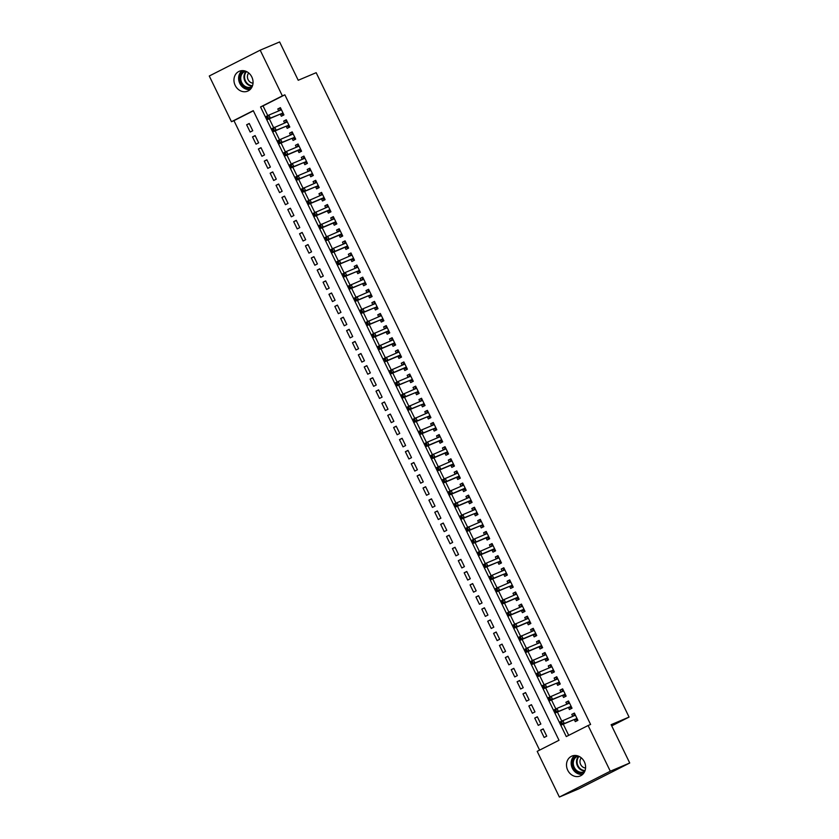 <?xml version="1.0" encoding="UTF-8"?>
<svg xmlns="http://www.w3.org/2000/svg" width="839" height="839" viewBox="0 0 839 839"><rect width="100%" height="100%" fill="white"/><g stroke="black" fill="none" stroke-linecap="round" stroke-linejoin="round"><path stroke-width="1.26" d="M251.815 76.968A10.771 9.313 67.1 0 1 247.704 91.115A10.771 9.313 67.1 0 1 235.193 85.41A10.771 9.313 67.1 0 1 239.314 71.263A10.771 9.313 67.1 0 1 251.815 76.968M584.364 761.812A10.771 9.313 67.1 0 1 580.242 775.96A10.771 9.313 67.1 0 1 567.741 770.254A10.771 9.313 67.1 0 1 571.852 756.107A10.771 9.313 67.1 0 1 584.364 761.812M253.357 110.811L233.955 120.659L539.603 750.118M233.955 120.659L231.459 121.707L209.268 76.003L260.174 50.172L282.365 95.877L260.551 106.952L566.283 736.579L588.097 725.515L610.299 771.219L559.382 797.05L537.191 751.345L559.005 740.271L253.273 110.643L231.459 121.707M260.174 50.172L279.618 41.95L298.223 80.271L316.167 72.689L629.072 717.083L611.128 724.676L629.732 762.997L578.826 788.828L559.382 797.05M611.715 725.892L629.072 717.083M256.042 144.161L258.643 142.84L255.119 135.572L252.518 136.893L256.042 144.161M267.809 168.377L270.399 167.055L266.875 159.788L264.275 161.109L267.809 168.377M279.565 192.592L282.156 191.271L278.632 184.003L276.031 185.325L279.565 192.592M291.322 216.808L293.923 215.487L290.388 208.219L287.798 209.54L291.322 216.808M303.078 241.024L305.679 239.702L302.155 232.445L299.554 233.756L303.078 241.024M314.835 265.239L317.436 263.918L313.912 256.661L311.311 257.972L314.835 265.239M326.602 289.455L329.192 288.134L325.668 280.876L323.067 282.187L326.602 289.455M338.358 313.671L340.959 312.36L337.425 305.092L334.834 306.403L338.358 313.671M350.115 337.886L352.716 336.575L349.181 329.308L346.591 330.629L350.115 337.886M361.871 362.102L364.472 360.791L360.948 353.523L358.347 354.845L361.871 362.102M373.638 386.318L376.229 385.007L372.705 377.739L370.104 379.06L373.638 386.318M385.395 410.544L387.996 409.222L384.461 401.954L381.86 403.276L385.395 410.544M397.151 434.759L399.752 433.438L396.218 426.17L393.627 427.491L397.151 434.759M408.908 458.975L411.509 457.654L407.985 450.386L405.384 451.707L408.908 458.975M420.675 483.191L423.265 481.869L419.741 474.601L417.14 475.923L420.675 483.191M432.431 507.406L435.022 506.085L431.498 498.827L428.897 500.138L432.431 507.406M444.188 531.622L446.788 530.3L443.254 523.043L440.664 524.354L444.188 531.622M455.944 555.838L458.545 554.516L455.021 547.259L452.42 548.57L455.944 555.838M467.701 580.053L470.301 578.732L466.778 571.474L464.177 572.785L467.701 580.053M479.468 604.269L482.058 602.958L478.534 595.69L475.933 597.011L479.468 604.269M491.224 628.484L493.825 627.173L490.291 619.906L487.7 621.227L491.224 628.484M502.981 652.7L505.581 651.389L502.047 644.121L499.457 645.443L502.981 652.7M514.737 676.926L517.338 675.605L513.814 668.337L511.213 669.658L514.737 676.926M526.504 701.142L529.094 699.82L525.571 692.553L522.97 693.874L526.504 701.142M538.26 725.357L540.861 724.036L537.327 716.768L534.737 718.09L538.26 725.357M544.144 737.46L546.734 736.149L543.211 728.881L540.61 730.192L544.144 737.46M532.377 713.244L534.978 711.923L531.454 704.666L528.853 705.977L532.377 713.244M520.62 689.029L523.221 687.707L519.687 680.45L517.097 681.761L520.62 689.029M508.864 664.813L511.454 663.492L507.931 656.234L505.33 657.545L508.864 664.813M497.108 640.597L499.698 639.276L496.174 632.008L493.573 633.33L497.108 640.597M485.341 616.382L487.941 615.06L484.418 607.793L481.817 609.114L485.341 616.382M473.584 592.166L476.185 590.845L472.651 583.577L470.06 584.898L473.584 592.166M461.828 567.951L464.428 566.629L460.894 559.361L458.304 560.683L461.828 567.951M450.071 543.735L452.661 542.414L449.138 535.146L446.537 536.467L450.071 543.735M438.304 519.509L440.905 518.198L437.381 510.93L434.78 512.251L438.304 519.509M426.548 495.293L429.149 493.982L425.614 486.714L423.024 488.036L426.548 495.293M414.791 471.078L417.392 469.767L413.858 462.499L411.267 463.82L414.791 471.078M403.035 446.862L405.625 445.551L402.101 438.283L399.5 439.594L403.035 446.862M391.268 422.646L393.869 421.325L390.345 414.067L387.744 415.378L391.268 422.646M379.511 398.431L382.112 397.109L378.588 389.852L375.987 391.163L379.511 398.431M367.755 374.215L370.356 372.894L366.821 365.636L364.231 366.947L367.755 374.215M355.998 349.999L358.589 348.678L355.065 341.41L352.464 342.732L355.998 349.999M344.242 325.784L346.832 324.462L343.308 317.194L340.707 318.516L344.242 325.784M332.475 301.568L335.076 300.247L331.552 292.979L328.951 294.3L332.475 301.568M320.718 277.352L323.319 276.031L319.785 268.763L317.194 270.085L320.718 277.352M308.962 253.126L311.563 251.815L308.028 244.548L305.427 245.869L308.962 253.126M297.205 228.911L299.796 227.6L296.272 220.332L293.671 221.653L297.205 228.911M285.438 204.695L288.039 203.384L284.515 196.116L281.914 197.438L285.438 204.695M273.682 180.479L276.283 179.168L272.748 171.901L270.158 173.212L273.682 180.479M261.925 156.264L264.526 154.942L260.992 147.685L258.402 148.996L261.925 156.264M250.169 132.048L252.759 130.727L249.235 123.469L246.635 124.78L250.169 132.048M629.732 762.997L610.299 771.219M588.097 725.515L590.593 724.456L284.861 94.828L282.365 95.877M284.861 94.828L263.037 105.892L267.767 115.635M269.298 118.771L273.65 127.748M275.171 130.884L279.534 139.851M281.055 142.987L285.407 151.964M286.928 155.1L291.29 164.066M292.811 167.202L297.174 176.18M298.694 179.315L303.047 188.282M304.567 191.418L308.93 200.395M310.451 203.531L314.803 212.508M316.324 215.633L320.687 224.611M322.207 227.747L326.57 236.724M328.091 239.849L332.443 248.826M333.964 251.962L338.327 260.939M339.847 264.075L344.2 273.042M345.731 276.178L350.083 285.155M351.604 288.291L355.967 297.258M357.487 300.393L361.84 309.371M363.36 312.507L367.723 321.473M369.244 324.609L373.607 333.586M375.127 336.722L379.48 345.689M381 348.825L385.363 357.802M386.884 360.938L391.236 369.915M392.757 373.04L397.12 382.018M398.64 385.153L403.003 394.131M404.524 397.256L408.876 406.233M410.397 409.369L414.76 418.346M416.28 421.482L420.633 430.449M422.164 433.585L426.516 442.562M428.037 445.698L432.4 454.665M433.92 457.8L438.273 466.778M439.793 469.913L444.156 478.88M445.677 482.016L450.04 490.993M451.56 494.129L455.913 503.106M457.433 506.232L461.796 515.209M463.317 518.345L467.669 527.322M469.19 530.447L473.553 539.425M475.073 542.56L479.436 551.538M480.957 554.673L485.309 563.64M486.83 566.776L491.193 575.753M492.713 578.889L497.066 587.856M498.597 590.992L502.949 599.969M504.47 603.105L508.833 612.071M510.353 615.207L514.706 624.185M516.226 627.32L520.589 636.298M522.11 639.423L526.473 648.4M527.993 651.536L532.346 660.513M533.866 663.639L538.229 672.616M539.75 675.752L544.102 684.729M545.633 687.865L549.985 696.831M551.506 699.967L555.869 708.945M557.39 712.08L561.742 721.047M563.263 724.183L568.695 735.363M263.037 105.892L260.551 106.952M280.31 114.114L281.338 116.233L283.928 114.912L280.404 107.654L277.803 108.965L278.747 110.905M286.183 126.228L287.211 128.346L289.812 127.025L286.288 119.757L283.687 121.078L284.631 123.018M292.066 138.33L293.094 140.449L295.695 139.127L292.161 131.87L289.57 133.181L290.504 135.121M297.939 150.443L298.978 152.562L301.568 151.24L298.044 143.972L295.443 145.294L296.387 147.234M303.823 162.546L304.851 164.664L307.452 163.353L303.917 156.085L301.327 157.407L302.26 159.337M309.706 174.659L310.734 176.777L313.325 175.456L309.801 168.188L307.2 169.509L308.144 171.45M315.579 186.761L316.607 188.88L319.208 187.569L315.684 180.301L313.083 181.623L314.027 183.552M321.463 198.874L322.491 200.993L325.092 199.672L321.557 192.404L318.967 193.725L319.9 195.665M327.336 210.977L328.374 213.096L330.965 211.785L327.441 204.517L324.84 205.838L325.784 207.768M333.219 223.09L334.247 225.209L336.848 223.887L333.324 216.63L330.723 217.941L331.667 219.881M339.103 235.193L340.131 237.311L342.732 236L339.197 228.732L336.596 230.054L337.54 231.983M344.976 247.306L346.004 249.424L348.604 248.103L345.081 240.845L342.48 242.156L343.424 244.097M350.859 259.419L351.887 261.537L354.488 260.216L350.954 252.948L348.363 254.269L349.297 256.21M356.743 271.521L357.771 273.64L360.361 272.318L356.837 265.061L354.236 266.372L355.18 268.312M362.616 283.634L363.644 285.753L366.244 284.431L362.721 277.164L360.12 278.485L361.064 280.425M368.499 295.737L369.527 297.855L372.128 296.545L368.594 289.277L366.003 290.588L366.937 292.528M374.372 307.85L375.411 309.969L378.001 308.647L374.477 301.379L371.876 302.701L372.82 304.641M380.256 319.953L381.284 322.071L383.884 320.76L380.35 313.492L377.76 314.814L378.693 316.743M386.139 332.066L387.167 334.184L389.757 332.863L386.234 325.595L383.633 326.916L384.577 328.857M392.012 344.168L393.04 346.287L395.641 344.976L392.117 337.708L389.516 339.029L390.46 340.959M397.896 356.281L398.924 358.4L401.524 357.078L397.99 349.821L395.4 351.132L396.333 353.072M403.779 368.384L404.807 370.502L407.397 369.191L403.874 361.924L401.273 363.245L402.217 365.175M409.652 380.497L410.68 382.615L413.281 381.294L409.757 374.037L407.156 375.348L408.1 377.288M415.536 392.61L416.564 394.729L419.164 393.407L415.63 386.139L413.029 387.461L413.973 389.39M421.409 404.713L422.437 406.831L425.037 405.51L421.514 398.252L418.913 399.563L419.857 401.503M427.292 416.826L428.32 418.944L430.921 417.623L427.387 410.355L424.796 411.676L425.73 413.617M433.176 428.928L434.203 431.047L436.794 429.736L433.27 422.468L430.669 423.779L431.613 425.719M439.049 441.041L440.076 443.16L442.677 441.838L439.154 434.571L436.553 435.892L437.497 437.832M444.932 453.144L445.96 455.262L448.561 453.951L445.027 446.684L442.436 448.005L443.37 449.935M450.805 465.257L451.843 467.375L454.434 466.054L450.91 458.786L448.309 460.108L449.253 462.048M456.689 477.36L457.716 479.478L460.317 478.167L456.783 470.899L454.193 472.221L455.126 474.15M462.572 489.473L463.6 491.591L466.19 490.27L462.667 483.012L460.066 484.323L461.01 486.263M468.445 501.575L469.473 503.694L472.074 502.383L468.55 495.115L465.949 496.436L466.893 498.366M474.329 513.688L475.356 515.807L477.957 514.485L474.423 507.228L471.833 508.539L472.766 510.479M480.212 525.791L481.24 527.92L483.83 526.598L480.307 519.331L477.706 520.652L478.649 522.582M486.085 537.904L487.113 540.022L489.714 538.701L486.19 531.444L483.589 532.755L484.533 534.695M491.969 550.017L492.996 552.135L495.597 550.814L492.063 543.546L489.462 544.868L490.406 546.808M497.842 562.12L498.869 564.238L501.47 562.927L497.947 555.659L495.346 556.97L496.289 558.91M503.725 574.233L504.753 576.351L507.354 575.03L503.82 567.762L501.229 569.083L502.162 571.023M509.609 586.335L510.636 588.454L513.227 587.143L509.703 579.875L507.102 581.196L508.046 583.126M515.482 598.448L516.509 600.567L519.11 599.245L515.586 591.977L512.986 593.299L513.929 595.239M521.365 610.551L522.393 612.669L524.994 611.358L521.459 604.09L518.869 605.412L519.802 607.342M527.238 622.664L528.276 624.782L530.867 623.461L527.343 616.193L524.742 617.514L525.686 619.455M533.122 634.766L534.149 636.885L536.75 635.574L533.216 628.306L530.626 629.628L531.559 631.557M539.005 646.879L540.033 648.998L542.623 647.677L539.099 640.419L536.499 641.73L537.442 643.67M544.878 658.982L545.906 661.111L548.507 659.79L544.983 652.522L542.382 653.843L543.326 655.773M550.762 671.095L551.789 673.214L554.39 671.892L550.856 664.635L548.266 665.946L549.199 667.886M556.645 683.208L557.673 685.327L560.263 684.005L556.739 676.737L554.139 678.059L555.082 679.999M562.518 695.311L563.546 697.429L566.147 696.108L562.623 688.85L560.022 690.161L560.966 692.102M568.402 707.424L569.429 709.542L572.03 708.221L568.496 700.953L565.895 702.274L566.839 704.215M574.275 719.526L575.302 721.645L577.903 720.334L574.379 713.066L571.779 714.388L572.722 716.317M574.463 713.244L571.779 714.388M543.294 729.06L540.61 730.192M568.59 701.142L565.895 702.274M537.421 716.957L534.737 718.09M562.707 689.029L560.022 690.161M531.538 704.844L528.853 705.977M556.823 676.926L554.139 678.059M525.654 692.741L522.97 693.874M550.95 664.813L548.266 665.946M519.781 680.628L517.097 681.761M545.067 652.711L542.382 653.843M513.898 668.515L511.213 669.658M539.194 640.597L536.499 641.73M508.025 656.413L505.33 657.545M533.31 628.484L530.626 629.628M502.142 644.3L499.457 645.443M527.427 616.382L524.742 617.514M496.258 632.197L493.573 633.33M521.554 604.269L518.869 605.412M490.385 620.084L487.7 621.227M515.67 592.166L512.986 593.299M484.502 607.981L481.817 609.114M509.787 580.053L507.102 581.196M478.618 595.868L475.933 597.011M503.914 567.951L501.229 569.083M472.745 583.766L470.06 584.898M498.03 555.838L495.346 556.97M466.862 571.653L464.177 572.785M492.157 543.735L489.462 544.868M460.989 559.55L458.304 560.683M486.274 531.622L483.589 532.755M455.105 547.437L452.42 548.57M480.39 519.519L477.706 520.652M449.222 535.334L446.537 536.467M474.517 507.406L471.833 508.539M443.349 523.221L440.664 524.354M468.634 495.293L465.949 496.436M437.465 511.108L434.78 512.251M462.761 483.191L460.066 484.323M431.592 499.006L428.897 500.138M456.877 471.078L454.193 472.221M425.709 486.893L423.024 488.036M450.994 458.975L448.309 460.108M419.825 474.79L417.14 475.923M445.121 446.862L442.436 448.005M413.952 462.677L411.267 463.82M439.237 434.759L436.553 435.892M408.069 450.574L405.384 451.707M433.354 422.646L430.669 423.779M402.185 438.461L399.5 439.594M427.481 410.544L424.796 411.676M396.312 426.359L393.627 427.491M421.598 398.431L418.913 399.563M390.429 414.246L387.744 415.378M415.724 386.328L413.029 387.461M384.556 402.143L381.86 403.276M409.841 374.215L407.156 375.348M378.672 390.03L375.987 391.163M403.958 362.102L401.273 363.245M372.789 377.917L370.104 379.06M398.085 349.999L395.4 351.132M366.916 365.814L364.231 366.947M392.201 337.886L389.516 339.029M361.032 353.701L358.347 354.845M386.318 325.784L383.633 326.916M355.159 341.599L352.464 342.732M380.445 313.671L377.76 314.814M349.276 329.486L346.591 330.629M374.561 301.568L371.876 302.701M343.392 317.383L340.707 318.516M368.688 289.455L366.003 290.588M337.519 305.27L334.834 306.403M362.805 277.352L360.12 278.485M331.636 293.168L328.951 294.3M356.921 265.239L354.236 266.372M325.752 281.055L323.067 282.187M351.048 253.137L348.363 254.269M319.879 268.952L317.194 270.085M345.165 241.024L342.48 242.156M313.996 256.839L311.311 257.972M339.292 228.911L336.596 230.054M308.123 244.726L305.427 245.869M333.408 216.808L330.723 217.941M302.239 232.623L299.554 233.756M327.525 204.695L324.84 205.838M296.356 220.51L293.671 221.653M321.652 192.592L318.967 193.725M290.483 208.408L287.798 209.54M315.768 180.479L313.083 181.623M284.599 196.295L281.914 197.438M309.885 168.377L307.2 169.509M278.726 184.192L276.031 185.325M304.012 156.264L301.327 157.407M272.843 172.079L270.158 173.212M298.128 144.161L295.443 145.294M266.959 159.976L264.275 161.109M292.255 132.048L289.57 133.181M261.086 147.863L258.402 148.996M286.372 119.946L283.687 121.078M255.203 135.761L252.518 136.893M280.488 107.832L277.803 108.965M249.319 123.648L246.635 124.78M573.373 716.045L574.746 713.832M560.63 722.683L561.218 723.889L562.256 723.365L561.669 722.148L560.63 722.683L560.221 721.823L575.407 715.185M561.669 722.148L562.822 720.502L564.29 723.533L561.69 724.854L561.218 723.889M577.368 720.051L574.851 719.39A1.342 0.671 63.1 0 0 574.579 719.401L564.29 723.533L562.256 723.365M574.579 719.401L561.69 724.854M571.485 707.938L568.978 707.287A1.342 0.671 63.1 0 0 568.695 707.298L555.806 712.741L555.334 711.787L556.383 711.252L555.796 710.046L554.747 710.57L555.334 711.787M567.489 703.931L568.873 701.719M554.747 710.57L554.338 709.721L556.939 708.399L569.524 703.072M555.796 710.046L556.939 708.399L558.407 711.42L555.806 712.741M568.695 707.298L558.407 711.42L556.383 711.252M561.616 691.829L562.99 689.616M548.874 698.468L549.461 699.674L550.499 699.149L549.912 697.933L548.874 698.468L548.465 697.608L563.651 690.969M549.912 697.933L551.055 696.286L552.534 699.317L549.933 700.638L549.461 699.674M565.612 695.825L563.095 695.174A1.342 0.671 63.1 0 0 562.822 695.185L552.534 699.317L550.499 699.149M562.822 695.185L549.933 700.638M584.196 772.446A9.093 7.855 67.1 0 1 580.347 773.044A9.093 7.855 67.1 0 1 572.523 765.095A9.093 7.855 67.1 0 1 577.127 755.719M578.197 756.044A8.421 7.278 -112.9 0 0 577.442 756.306A8.421 7.278 -112.9 0 0 573.446 765.032A8.421 7.278 -112.9 0 0 580.661 772.258A8.421 7.278 -112.9 0 0 583.996 771.807A8.421 7.278 -112.9 0 0 584.71 771.45M581.27 757.837A5.988 5.181 -112.9 0 0 580.431 763.972A5.988 5.181 -112.9 0 0 585.223 767.968A5.988 5.181 -112.9 0 0 585.57 768M574.767 755.478A10.435 9.019 -112.9 0 0 571.642 766.416A10.435 9.019 -112.9 0 0 580.336 774.355A10.435 9.019 -112.9 0 0 582.727 774.313M251.658 87.602A9.093 7.855 67.1 0 1 247.799 88.2A9.093 7.855 67.1 0 1 239.985 80.25A9.093 7.855 67.1 0 1 244.579 70.875M245.659 71.2A8.421 7.278 -112.9 0 0 244.904 71.462A8.421 7.278 -112.9 0 0 240.908 80.187A8.421 7.278 -112.9 0 0 248.113 87.413A8.421 7.278 -112.9 0 0 251.459 86.962A8.421 7.278 -112.9 0 0 252.172 86.606M248.722 72.993A5.988 5.181 -112.9 0 0 247.883 79.128A5.988 5.181 -112.9 0 0 252.686 83.124A5.988 5.181 -112.9 0 0 253.021 83.155M242.23 70.633A10.435 9.019 -112.9 0 0 239.094 81.572A10.435 9.019 -112.9 0 0 247.788 89.511A10.435 9.019 -112.9 0 0 250.19 89.469M555.733 679.716L557.106 677.503M542.99 686.354L543.578 687.561L544.616 687.036L544.029 685.83L542.99 686.354L542.581 685.494L557.767 678.856M544.029 685.83L545.182 684.184L546.65 687.204L544.05 688.525L543.578 687.561M559.728 683.722L557.211 683.061A1.342 0.671 63.1 0 0 556.939 683.072L546.65 687.204L544.616 687.036M556.939 683.072L544.05 688.525M553.855 671.609L551.338 670.959A1.342 0.671 63.1 0 0 551.055 670.969L538.177 676.423L537.705 675.458L538.743 674.934L538.156 673.717L537.117 674.241L537.705 675.458M549.86 667.613L551.233 665.4M537.117 674.241L536.698 673.392L539.299 672.07L551.884 666.753M538.156 673.717L539.299 672.07L540.767 675.101L538.177 676.423M551.055 670.969L540.767 675.101L538.743 674.934M547.972 659.506L545.455 658.846A1.342 0.671 63.1 0 0 545.182 658.856L532.293 664.31L531.821 663.345L532.859 662.82L532.272 661.614L531.234 662.139L531.821 663.345M543.976 655.5L545.35 653.287M531.234 662.139L530.825 661.279L546.011 654.64M532.272 661.614L533.426 659.968L534.894 662.988L532.293 664.31M545.182 658.856L534.894 662.988L532.859 662.82M542.088 647.393L539.571 646.743A1.342 0.671 63.1 0 0 539.299 646.754L526.41 652.197L525.938 651.242L526.976 650.718L526.389 649.501L525.35 650.026L525.938 651.242M538.093 643.398L539.477 641.185M525.35 650.026L524.941 649.176L527.542 647.855L540.127 642.538M526.389 649.501L527.542 647.855L529.01 650.886L526.41 652.197M541.595 645.558L529.01 650.886L526.976 650.718M536.215 635.291L533.698 634.63A1.342 0.671 63.1 0 0 533.426 634.641L520.537 640.094L520.065 639.129L521.103 638.605L520.516 637.399L519.477 637.923L520.065 639.129M532.22 631.285L533.594 629.072M519.477 637.923L519.068 637.063L534.254 630.425M520.516 637.399L521.659 635.752L523.127 638.773L520.537 640.094M535.722 633.455L523.127 638.773L521.103 638.605M526.336 619.182L527.71 616.959M513.594 625.81L514.181 627.027L515.219 626.492L514.632 625.286L513.594 625.81L513.185 624.961L528.371 618.322M514.632 625.286L515.786 623.639L517.254 626.67L514.653 627.981L514.181 627.027M529.839 621.342L517.254 626.67L515.219 626.492M530.332 623.178L527.815 622.528A1.342 0.671 63.1 0 0 527.542 622.538L514.653 627.981M520.453 607.069L521.837 604.856M507.721 613.708L508.308 614.914L509.346 614.389L508.759 613.173L507.721 613.708L507.301 612.848L522.487 606.209M508.759 613.173L509.902 611.537L511.371 614.557L508.78 615.878L508.308 614.914M523.956 609.24L511.371 614.557L509.346 614.389M524.459 611.075L521.942 610.414A1.342 0.671 63.1 0 0 521.659 610.425L508.78 615.878M514.58 594.956L515.954 592.743M501.837 601.594L502.425 602.811L503.463 602.276L502.876 601.07L501.837 601.594L501.428 600.745L516.614 594.096M502.876 601.07L504.019 599.424L505.498 602.454L502.897 603.765L502.425 602.811M518.082 597.127L505.498 602.454L503.463 602.276M518.575 598.962L516.058 598.312A1.342 0.671 63.1 0 0 515.786 598.322L502.897 603.765M508.696 582.853L510.07 580.64M495.954 589.492L496.541 590.698L497.579 590.174L496.992 588.957L495.954 589.492L495.545 588.632L510.731 581.993M496.992 588.957L498.146 587.31L499.614 590.341L497.013 591.663L496.541 590.698M512.692 586.86L510.175 586.199A1.342 0.671 63.1 0 0 509.902 586.209L499.614 590.341L497.579 590.174M509.902 586.209L497.013 591.663M506.819 574.746L504.302 574.096A1.342 0.671 63.1 0 0 504.029 574.107L491.14 579.55L490.668 578.595L491.706 578.061L491.119 576.854L490.081 577.379L490.668 578.595M502.823 570.74L504.197 568.527M490.081 577.379L489.672 576.529L492.262 575.208L504.847 569.88M491.119 576.854L492.262 575.208L493.731 578.239L491.14 579.55M504.029 574.107L493.731 578.239L491.706 578.061M500.935 562.633L498.418 561.983A1.342 0.671 63.1 0 0 498.146 561.994L485.257 567.447L484.785 566.482L485.823 565.958L485.236 564.741L484.197 565.276L484.785 566.482M496.94 558.638L498.314 556.425M484.197 565.276L483.788 564.416L486.389 563.095L498.974 557.778M485.236 564.741L486.389 563.095L487.858 566.126L485.257 567.447M498.146 561.994L487.858 566.126L485.823 565.958M495.052 550.531L492.545 549.87A1.342 0.671 63.1 0 0 492.262 549.891L479.373 555.334L478.901 554.369L479.95 553.845L479.352 552.639L478.314 553.163L478.901 554.369M491.056 546.525L492.441 544.312M478.314 553.163L477.905 552.303L493.091 545.665M479.352 552.639L480.506 550.992L481.974 554.013L479.373 555.334M494.559 548.696L481.974 554.013L479.95 553.845M489.179 538.418L486.662 537.768A1.342 0.671 63.1 0 0 486.389 537.778L473.5 543.232L473.028 542.267L474.066 541.742L473.479 540.526L472.441 541.05L473.028 542.267M485.183 534.422L486.557 532.209M472.441 541.05L472.032 540.201L474.622 538.879L487.218 533.562M473.479 540.526L474.622 538.879L476.101 541.91L473.5 543.232M488.686 536.582L476.101 541.91L474.066 541.742M483.295 526.315L480.778 525.654A1.342 0.671 63.1 0 0 480.506 525.665L467.617 531.118L467.145 530.154L468.183 529.629L467.596 528.423L466.557 528.948L467.145 530.154M479.3 522.309L480.674 520.096M466.557 528.948L466.148 528.088L481.334 521.449M467.596 528.423L468.749 526.777L470.218 529.797L467.617 531.118M480.506 525.665L470.218 529.797L468.183 529.629M477.422 514.202L474.905 513.552A1.342 0.671 63.1 0 0 474.622 513.562L461.744 519.005L461.272 518.051L462.31 517.527L461.723 516.31L460.684 516.834L461.272 518.051M473.427 510.206L474.801 507.994M460.684 516.834L460.265 515.985L462.866 514.664L475.451 509.346M461.723 516.31L462.866 514.664L464.334 517.694L461.744 519.005M474.622 513.562L464.334 517.694L462.31 517.527M467.543 498.093L468.917 495.88M454.801 504.732L455.388 505.938L456.426 505.414L455.839 504.208L454.801 504.732L454.392 503.872L469.578 497.233M455.839 504.208L456.993 502.561L458.461 505.581L455.86 506.903L455.388 505.938M471.046 500.264L458.461 505.581L456.426 505.414M471.539 502.1L469.022 501.439A1.342 0.671 63.1 0 0 468.749 501.449L455.86 506.903M461.66 485.991L463.044 483.767M448.917 492.619L449.505 493.835L450.543 493.301L449.956 492.094L448.917 492.619L448.508 491.769L463.694 485.131M449.956 492.094L451.109 490.448L452.578 493.479L449.977 494.79L449.505 493.835M465.163 488.151L452.578 493.479L450.543 493.301M465.655 489.986L463.138 489.336A1.342 0.671 63.1 0 0 462.866 489.347L449.977 494.79M455.787 473.878L457.161 471.665M443.044 480.516L443.632 481.722L444.67 481.198L444.083 479.981L443.044 480.516L442.635 479.656L457.821 473.018M444.083 479.981L445.226 478.345L446.694 481.366L444.104 482.687L443.632 481.722M459.29 476.049L446.694 481.366L444.67 481.198M459.782 477.884L457.265 477.223A1.342 0.671 63.1 0 0 456.993 477.234L444.104 482.687M449.903 461.765L451.277 459.552M437.161 468.403L437.748 469.62L438.787 469.085L438.199 467.879L437.161 468.403L436.752 467.554L451.938 460.905M438.199 467.879L439.353 466.232L440.821 469.263L438.22 470.574L437.748 469.62M453.406 463.936L440.821 469.263L438.787 469.085M453.899 465.771L451.382 465.121A1.342 0.671 63.1 0 0 451.109 465.131L438.22 470.574M444.02 449.662L445.404 447.449M431.277 456.301L431.875 457.507L432.914 456.982L432.326 455.766L431.277 456.301L430.868 455.441L446.054 448.802M432.326 455.766L433.469 454.119L434.938 457.15L432.347 458.472L431.875 457.507M447.523 451.833L434.938 457.15L432.914 456.982M448.026 453.668L445.509 453.008A1.342 0.671 63.1 0 0 445.226 453.018L432.347 458.472M442.143 441.555L439.626 440.905A1.342 0.671 63.1 0 0 439.353 440.915L426.464 446.358L425.992 445.404L427.03 444.869L426.443 443.663L425.404 444.188L425.992 445.404M438.147 437.549L439.521 435.336M425.404 444.188L424.995 443.338L427.586 442.017L440.181 436.689M426.443 443.663L427.586 442.017L429.065 445.048L426.464 446.358M441.65 439.72L429.065 445.048L427.03 444.869M436.259 429.442L433.742 428.792A1.342 0.671 63.1 0 0 433.469 428.802L420.58 434.256L420.108 433.291L421.147 432.767L420.559 431.55L419.521 432.085L420.108 433.291M432.263 425.446L433.637 423.234M419.521 432.085L419.112 431.225L421.713 429.904L434.298 424.586M420.559 431.55L421.713 429.904L423.181 432.934L420.58 434.256M433.469 428.802L423.181 432.934L421.147 432.767M430.386 417.34L427.869 416.689A1.342 0.671 63.1 0 0 427.586 416.7L414.707 422.143L414.235 421.178L415.274 420.654L414.686 419.448L413.648 419.972L414.235 421.178M426.39 413.333L427.764 411.12M413.648 419.972L413.239 419.112L428.414 412.473M414.686 419.448L415.829 417.801L417.298 420.821L414.707 422.143M427.586 416.7L417.298 420.821L415.274 420.654M420.507 401.231L421.881 399.018M407.764 407.859L408.352 409.075L409.39 408.551L408.803 407.334L407.764 407.859L407.355 407.009L422.541 400.371M408.803 407.334L409.956 405.688L411.425 408.719L408.824 410.04L408.352 409.075M424.503 405.227L421.986 404.576A1.342 0.671 63.1 0 0 421.713 404.587L411.425 408.719L409.39 408.551M421.713 404.587L408.824 410.04M414.623 389.118L416.008 386.905M401.881 395.756L402.468 396.962L403.517 396.438L402.919 395.232L401.881 395.756L401.472 394.896L416.658 388.258M402.919 395.232L404.073 393.585L405.541 396.606L402.94 397.927L402.468 396.962M418.619 393.124L416.102 392.463A1.342 0.671 63.1 0 0 415.829 392.474L405.541 396.606L403.517 396.438M415.829 392.474L402.94 397.927M412.746 381.011L410.229 380.361A1.342 0.671 63.1 0 0 409.956 380.371L397.067 385.814L396.595 384.86L397.634 384.335L397.046 383.119L396.008 383.643L396.595 384.86M408.75 377.015L410.124 374.802M396.008 383.643L395.599 382.794L398.189 381.472L410.785 376.155M397.046 383.119L398.189 381.472L399.668 384.503L397.067 385.814M409.956 380.371L399.668 384.503L397.634 384.335M406.863 368.908L404.346 368.248A1.342 0.671 63.1 0 0 404.073 368.258L391.184 373.712L390.712 372.747L391.75 372.222L391.163 371.016L390.125 371.541L390.712 372.747M402.867 364.902L404.241 362.689M390.125 371.541L389.716 370.681L404.901 364.042M391.163 371.016L392.316 369.37L393.785 372.39L391.184 373.712M406.37 367.073L393.785 372.39L391.75 372.222M396.994 352.8L398.368 350.587M384.252 359.428L384.839 360.644L385.877 360.109L385.29 358.903L384.252 359.428L383.832 358.578L399.018 351.94M385.29 358.903L386.433 357.257L387.901 360.288L385.311 361.599L384.839 360.644M400.497 354.96L387.901 360.288L385.877 360.109M400.99 356.795L398.473 356.145A1.342 0.671 63.1 0 0 398.189 356.156L385.311 361.599M391.11 340.686L392.484 338.474M378.368 347.325L378.955 348.531L379.994 348.007L379.406 346.801L378.368 347.325L377.959 346.465L393.145 339.826M379.406 346.801L380.56 345.154L382.028 348.175L379.427 349.496L378.955 348.531M394.613 342.857L382.028 348.175L379.994 348.007M395.106 344.693L392.589 344.032A1.342 0.671 63.1 0 0 392.316 344.042L379.427 349.496M385.227 328.573L386.601 326.361M372.485 335.212L373.072 336.429L374.11 335.894L373.523 334.688L372.485 335.212L372.076 334.362L387.261 327.713M373.523 334.688L374.676 333.041L376.145 336.072L373.544 337.383L373.072 336.429M388.73 330.744L376.145 336.072L374.11 335.894M389.223 332.58L386.706 331.929A1.342 0.671 63.1 0 0 386.433 331.94L373.544 337.383M379.354 316.471L380.728 314.258M366.612 323.109L367.199 324.315L368.237 323.791L367.65 322.575L366.612 323.109L366.203 322.249L381.388 315.611M367.65 322.575L368.793 320.928L370.261 323.959L367.671 325.28L367.199 324.315M383.35 320.477L380.833 319.816A1.342 0.671 63.1 0 0 380.56 319.827L370.261 323.959L368.237 323.791M380.56 319.827L367.671 325.28M377.466 308.364L374.949 307.714A1.342 0.671 63.1 0 0 374.676 307.724L361.787 313.167L361.315 312.213L362.354 311.678L361.766 310.472L360.728 310.996L361.315 312.213M373.47 304.358L374.844 302.145M360.728 310.996L360.319 310.147L362.92 308.825L375.505 303.498M361.766 310.472L362.92 308.825L364.388 311.856L361.787 313.167M374.676 307.724L364.388 311.856L362.354 311.678M367.587 292.255L368.971 290.042M354.845 298.894L355.442 300.1L356.481 299.575L355.893 298.359L354.845 298.894L354.436 298.034L369.621 291.395M355.893 298.359L357.036 296.712L358.505 299.743L355.914 301.065L355.442 300.1M371.583 296.261L369.076 295.601A1.342 0.671 63.1 0 0 368.793 295.611L358.505 299.743L356.481 299.575M368.793 295.611L355.914 301.065M365.71 284.148L363.193 283.498A1.342 0.671 63.1 0 0 362.92 283.509L350.031 288.952L349.559 287.997L350.597 287.462L350.01 286.256L348.972 286.781L349.559 287.997M361.714 280.142L363.088 277.929M348.972 286.781L348.563 285.921L363.748 279.282M350.01 286.256L351.153 284.61L352.632 287.63L350.031 288.952M362.92 283.509L352.632 287.63L350.597 287.462M359.826 272.035L357.309 271.385A1.342 0.671 63.1 0 0 357.036 271.396L344.147 276.849L343.675 275.884L344.714 275.36L344.126 274.143L343.088 274.678L343.675 275.884M355.83 268.04L357.204 265.827M343.088 274.678L342.679 273.818L345.28 272.497L357.865 267.18M344.126 274.143L345.28 272.497L346.748 275.528L344.147 276.849M357.036 271.396L346.748 275.528L344.714 275.36M353.953 259.933L351.436 259.272A1.342 0.671 63.1 0 0 351.153 259.282L338.274 264.736L337.802 263.771L338.841 263.247L338.253 262.041L337.215 262.565L337.802 263.771M349.957 255.926L351.331 253.714M337.215 262.565L336.806 261.705L351.981 255.066M338.253 262.041L339.396 260.394L340.865 263.415L338.274 264.736M351.153 259.282L340.865 263.415L338.841 263.247M348.07 247.82L345.553 247.169A1.342 0.671 63.1 0 0 345.28 247.18L332.391 252.633L331.919 251.669L332.957 251.144L332.37 249.928L331.332 250.452L331.919 251.669M344.074 243.824L345.448 241.611M331.332 250.452L330.923 249.603L333.523 248.281L346.108 242.964M332.37 249.928L333.523 248.281L334.992 251.312L332.391 252.633M347.577 245.984L334.992 251.312L332.957 251.144M342.186 235.717L339.669 235.056A1.342 0.671 63.1 0 0 339.396 235.067L326.507 240.52L326.035 239.555L327.084 239.031L326.486 237.825L325.448 238.349L326.035 239.555M338.19 231.711L339.575 229.498M325.448 238.349L325.039 237.489L340.225 230.851M326.486 237.825L327.64 236.179L329.108 239.199L326.507 240.52M341.693 233.882L329.108 239.199L327.084 239.031M332.317 219.608L333.691 217.395M319.575 226.236L320.162 227.453L321.201 226.929L320.613 225.712L319.575 226.236L319.166 225.387L334.352 218.748M320.613 225.712L321.757 224.065L323.235 227.096L320.634 228.407L320.162 227.453M335.82 221.769L323.235 227.096L321.201 226.929M336.313 223.604L333.796 222.954A1.342 0.671 63.1 0 0 333.523 222.964L320.634 228.407M326.434 207.495L327.808 205.282M313.692 214.134L314.279 215.34L315.317 214.815L314.73 213.609L313.692 214.134L313.283 213.274L328.469 206.635M314.73 213.609L315.884 211.963L317.352 214.983L314.751 216.305L314.279 215.34M329.937 209.666L317.352 214.983L315.317 214.815M330.43 211.501L327.913 210.841A1.342 0.671 63.1 0 0 327.64 210.851L314.751 216.305M320.561 195.382L321.935 193.169M307.819 202.021L308.406 203.237L309.444 202.702L308.857 201.496L307.819 202.021L307.399 201.171L322.585 194.533M308.857 201.496L310 199.85L311.468 202.881L308.878 204.192L308.406 203.237M324.064 197.553L311.468 202.881L309.444 202.702M324.557 199.388L322.04 198.738A1.342 0.671 63.1 0 0 321.757 198.749L308.878 204.192M314.677 183.28L316.051 181.067M301.935 189.918L302.522 191.124L303.561 190.6L302.973 189.383L301.935 189.918L301.526 189.058L316.712 182.42M302.973 189.383L304.127 187.737L305.595 190.768L302.994 192.089L302.522 191.124M318.673 187.286L316.156 186.625A1.342 0.671 63.1 0 0 315.884 186.636L305.595 190.768L303.561 190.6M315.884 186.636L302.994 192.089M312.79 175.173L310.273 174.522A1.342 0.671 63.1 0 0 310 174.533L297.111 179.976L296.639 179.022L297.677 178.487L297.09 177.281L296.052 177.805L296.639 179.022M308.794 171.166L310.168 168.954M296.052 177.805L295.643 176.956L298.244 175.634L310.829 170.307M297.09 177.281L298.244 175.634L299.712 178.665L297.111 179.976M310 174.533L299.712 178.665L297.677 178.487M306.917 163.07L304.4 162.409A1.342 0.671 63.1 0 0 304.127 162.42L291.238 167.873L290.766 166.909L291.804 166.384L291.217 165.168L290.179 165.703L290.766 166.909M302.921 159.064L304.295 156.851M290.179 165.703L289.77 164.843L292.36 163.521L304.956 158.204M291.217 165.168L292.36 163.521L293.828 166.552L291.238 167.873M304.127 162.42L293.828 166.552L291.804 166.384M301.033 150.957L298.516 150.307A1.342 0.671 63.1 0 0 298.244 150.317L285.354 155.76L284.882 154.806L285.921 154.271L285.333 153.065L284.295 153.589L284.882 154.806M297.037 146.951L298.411 144.738M284.295 153.589L283.886 152.74L286.487 151.419L299.072 146.091M285.333 153.065L286.487 151.419L287.955 154.439L285.354 155.76M300.54 149.122L287.955 154.439L285.921 154.271M295.15 138.844L292.643 138.194A1.342 0.671 63.1 0 0 292.36 138.204L279.481 143.658L279.009 142.693L280.048 142.169L279.46 140.952L278.412 141.487L279.009 142.693M291.154 134.848L292.538 132.635M278.412 141.487L278.003 140.627L280.604 139.305L293.189 133.988M279.46 140.952L280.604 139.305L282.072 142.336L279.481 143.658M292.36 138.204L282.072 142.336L280.048 142.169M289.277 126.741L286.76 126.081A1.342 0.671 63.1 0 0 286.487 126.091L273.598 131.545L273.126 130.58L274.164 130.055L273.577 128.849L272.539 129.374L273.126 130.58M285.281 122.735L286.655 120.522M272.539 129.374L272.13 128.514L287.316 121.875M273.577 128.849L274.72 127.203L276.199 130.223L273.598 131.545M286.487 126.091L276.199 130.223L274.164 130.055M283.393 114.628L280.876 113.978A1.342 0.671 63.1 0 0 280.604 113.989L267.714 119.442L267.242 118.477L268.281 117.953L267.693 116.736L266.655 117.261L267.242 118.477M279.397 110.633L280.771 108.42M266.655 117.261L266.246 116.411L268.847 115.09L281.432 109.773M267.693 116.736L268.847 115.09L270.315 118.121L267.714 119.442M280.604 113.989L270.315 118.121L268.281 117.953M575.386 715.132L574.652 715.499M576.938 718.331L574.851 719.39M569.503 703.019L568.769 703.397M571.055 706.228L568.978 707.287M563.619 690.917L562.885 691.284M565.182 694.115L563.095 695.174M584.93 770.936A8.421 7.278 67.1 0 1 583.902 770.884A8.421 7.278 67.1 0 1 577.064 764.979A8.421 7.278 67.1 0 1 578.711 756.254M579.099 756.432A8.138 7.037 -112.9 0 0 577.62 764.843A8.138 7.037 -112.9 0 0 584.217 770.485A8.138 7.037 -112.9 0 0 585.066 770.538M252.382 86.092A8.421 7.278 67.1 0 1 251.364 86.039A8.421 7.278 67.1 0 1 244.516 80.135A8.421 7.278 67.1 0 1 246.173 71.409M246.561 71.588A8.138 7.037 -112.9 0 0 245.082 79.999A8.138 7.037 -112.9 0 0 251.679 85.641A8.138 7.037 -112.9 0 0 252.529 85.693M557.746 678.803L557.012 679.181M559.298 682.013L557.211 683.061M551.863 666.701L551.129 667.068M553.415 669.9L551.338 670.959M545.979 654.588L545.245 654.965M547.542 657.797L545.455 658.846M540.106 642.485L539.372 642.852M541.606 645.579L539.299 646.754M541.658 645.684L539.571 646.743M534.223 630.372L533.489 630.75M535.733 633.476L533.426 634.641M535.775 633.581L533.698 634.63M528.35 618.27L527.616 618.637M529.849 621.363L527.542 622.538M529.902 621.468L527.815 622.528M522.466 606.157L521.732 606.534M523.966 609.261L521.659 610.425M524.018 609.355L521.942 610.414M516.583 594.054L515.849 594.421M518.093 597.148L515.786 598.322M518.145 597.253L516.058 598.312M510.71 581.941L509.976 582.308M512.262 585.14L510.175 586.199M504.826 569.828L504.092 570.205M506.378 573.037L504.302 574.096M498.943 557.725L498.219 558.092M500.505 560.924L498.418 561.983M493.07 545.612L492.336 545.99M494.57 548.716L492.262 549.891M494.622 548.821L492.545 549.87M487.186 533.51L486.452 533.877M488.697 536.603L486.389 537.778M488.749 536.708L486.662 537.768M481.313 521.397L480.579 521.774M482.865 524.606L480.778 525.654M475.43 509.294L474.696 509.661M476.982 512.493L474.905 513.552M469.546 497.181L468.812 497.558M471.057 500.285L468.749 501.449M471.109 500.39L469.022 501.439M463.673 485.078L462.939 485.445M465.173 488.172L462.866 489.347M465.226 488.277L463.138 489.336M457.79 472.965L457.056 473.343M459.3 476.07L456.993 477.234M459.342 476.164L457.265 477.223M451.917 460.863L451.183 461.23M453.417 463.957L451.109 465.131M453.469 464.061L451.382 465.121M446.033 448.75L445.299 449.127M447.533 451.843L445.226 453.018M447.586 451.948L445.509 453.008M440.15 436.637L439.416 437.014M441.66 439.741L439.353 440.915M441.713 439.846L439.626 440.905M434.277 424.534L433.543 424.901M435.829 427.733L433.742 428.792M428.393 412.421L427.659 412.798M429.946 415.63L427.869 416.689M422.51 400.318L421.786 400.685M424.073 403.517L421.986 404.576M416.637 388.205L415.903 388.583M418.189 391.414L416.102 392.463M410.753 376.103L410.019 376.47M412.316 379.301L410.229 380.361M404.88 363.99L404.146 364.367M406.38 367.094L404.073 368.258M406.433 367.199L404.346 368.248M398.997 351.887L398.263 352.254M400.497 354.981L398.189 356.156M400.549 355.086L398.473 356.145M393.113 339.774L392.379 340.152M394.624 342.878L392.316 344.042M394.676 342.973L392.589 344.032M387.24 327.671L386.506 328.039M388.74 330.765L386.433 331.94M388.793 330.87L386.706 331.929M381.357 315.558L380.623 315.936M382.909 318.757L380.833 319.816M375.484 303.445L374.75 303.823M377.036 306.654L374.949 307.714M369.6 291.343L368.866 291.71M371.153 294.541L369.076 295.601M363.717 279.23L362.983 279.607M365.28 282.439L363.193 283.498M357.844 267.127L357.11 267.494M359.396 270.326L357.309 271.385M351.961 255.014L351.226 255.392M353.513 258.223L351.436 259.272M346.077 242.911L345.353 243.279M347.587 246.005L345.28 247.18M347.64 246.11L345.553 247.169M340.204 230.798L339.47 231.176M341.704 233.903L339.396 235.067M341.756 234.008L339.669 235.056M334.321 218.696L333.586 219.063M335.831 221.79L333.523 222.964M335.883 221.895L333.796 222.954M328.448 206.583L327.713 206.96M329.947 209.687L327.64 210.851M330 209.781L327.913 210.841M322.564 194.48L321.83 194.847M324.064 197.574L321.757 198.749M324.116 197.679L322.04 198.738M316.681 182.367L315.946 182.745M318.243 185.566L316.156 186.625M310.808 170.265L310.073 170.632M312.36 173.463L310.273 174.522M304.924 158.152L304.19 158.519M306.476 161.35L304.4 162.409M299.051 146.038L298.317 146.416M300.551 149.143L298.244 150.317M300.603 149.248L298.516 150.307M293.168 133.936L292.433 134.303M294.72 137.135L292.643 138.194M287.284 121.823L286.55 122.2M288.847 125.032L286.76 126.081M281.411 109.72L280.677 110.087M282.963 112.919L280.876 113.978"/></g></svg>
